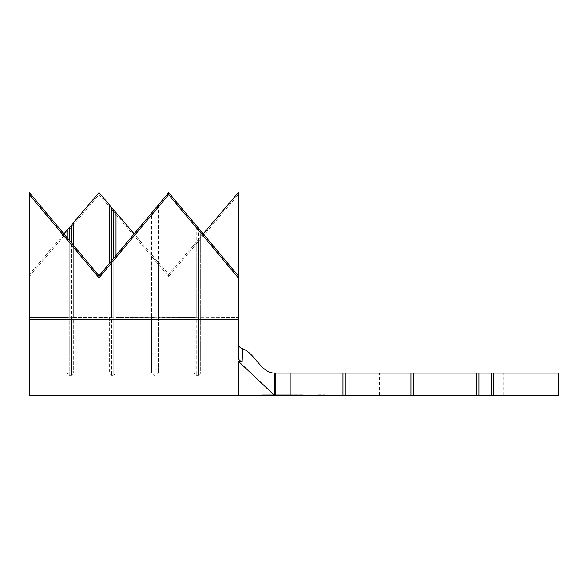 <?xml version="1.0" encoding="UTF-8"?>
<svg xmlns="http://www.w3.org/2000/svg" width="588" height="588" viewBox="0 0 588 588"><rect width="100%" height="100%" fill="white"/><g stroke="black" fill="none" stroke-linecap="round" stroke-linejoin="round"><path stroke-width="0.44" stroke-dasharray="2.94 2.21" d="M317.674 395.386L324.635 395.386L317.674 395.386M317.674 394.827L324.635 394.827L317.674 394.827M441.617 373.101L503.732 373.101L441.617 373.101M441.617 395.386L503.732 395.386L441.617 395.386M262.542 394.827L273.56 394.827L262.542 394.827L262.542 395.386L303.746 395.386L274.5 395.386L303.18 395.386L274.5 395.386L290.171 395.386L290.171 373.101L274.5 373.101L274.5 395.386L261.969 395.386L261.969 394.827L292.611 394.827L292.611 395.386L292.611 394.827L303.746 394.827L273.111 394.827L273.111 395.327L273.111 394.827L261.969 394.827M273.508 395.379L273.508 394.827L303.18 394.827L273.508 394.827L275.346 394.827L275.338 395.386L275.346 394.827L273.508 394.827L273.508 395.371M277.014 394.827L292.655 394.827L273.06 394.827L292.655 395.386L282.924 395.386L282.924 394.827L273.06 394.827L273.06 395.356L273.06 394.827L277.014 394.827L277.014 395.386M238.294 395.386L238.294 361.201L242.124 361.694C239.713 360.944 238.434 359.496 238.294 357.342L238.294 192.614M242.124 361.694L242.756 348.809C254.692 353.035 261.094 373.101 274.5 373.101L238.294 373.101L238.294 275.823L238.294 373.101L200.692 373.101L200.692 230.893M63.923 233.87L29.4 274.427L29.4 373.101L29.4 317.446L67.003 317.446L67.003 237.545L67.003 373.101L67.003 317.446L29.4 317.446L29.4 192.614M109.339 317.446L109.339 373.101L109.339 317.446L73.684 317.446L73.684 245.534L73.684 373.101L73.684 317.446L111.566 317.645L111.566 261.05L111.566 375.328L111.566 317.645L109.339 317.446M158.356 204.933L158.356 373.101L158.356 317.446L156.129 317.645L156.129 375.328L156.129 317.645L153.902 317.645L153.902 375.328L153.902 317.645L116.02 317.446L116.02 255.523L116.02 373.101L116.02 317.446L151.675 317.446L151.675 373.101L151.675 212.922M156.129 207.799L156.129 317.645L194.011 317.446L194.011 244.645L168.66 274.427L158.356 262.314L158.356 317.446L194.011 317.446L194.011 373.101L194.011 222.903M158.356 262.314L156.129 259.903L156.129 317.645L151.675 317.446L151.675 254.464L134.145 233.87M203.183 233.87L200.692 236.795L200.692 373.101L198.465 375.328L198.465 228.431M476.155 373.101L413.768 373.101L413.768 395.386L413.768 373.101L413.768 395.386L476.155 395.386L476.155 373.101L476.155 395.386L478.941 395.386L478.941 373.101L476.155 373.101L476.155 395.386M493.273 373.101L558.6 373.101L558.6 395.386L493.273 395.386L493.273 373.101L478.941 373.101M491.296 373.101L491.296 395.386L478.941 395.386M413.768 373.101L290.171 373.101M410.983 373.101L410.983 395.386L345.751 395.386L345.751 373.101M342.995 373.101L342.995 395.386L290.171 395.386M342.995 395.386L345.751 395.386M410.983 395.386L413.768 395.386M491.296 395.386L493.273 395.386M238.294 361.201L274.5 395.386M29.4 395.386L29.4 276.463L99.034 194.657L168.66 276.463L238.294 194.657M29.4 274.427L29.4 276.463M29.4 373.101L67.003 373.101L69.23 375.328L69.23 317.645L69.23 375.328L71.457 375.328L71.457 317.645L71.457 375.328L73.684 373.101L109.339 373.101L111.566 375.328L113.793 375.328L113.793 317.645L113.793 375.328L116.02 373.101L151.675 373.101L153.902 375.328L156.129 375.328L158.356 373.101L194.011 373.101L196.238 375.328L198.465 375.328L198.465 317.645L238.294 317.446L196.238 317.645L196.238 375.328L196.238 225.77M200.692 236.795L198.465 239.617L198.465 317.645L196.238 317.645L196.238 242.234L194.011 244.645M198.465 239.617L196.238 242.234M156.129 259.903L153.902 257.287L153.902 317.645L153.902 210.46M153.902 257.287L151.675 254.464M113.793 317.645L113.793 258.389L113.793 317.645L111.566 317.645L113.793 317.645M69.23 317.645L69.23 240.411L69.23 317.645L67.003 317.446L71.457 317.645L71.457 243.079L71.457 317.645L69.23 317.645M168.66 274.427L168.66 276.463M99.034 192.614L99.034 194.657M303.746 394.827L303.746 395.386M292.17 394.827L275.331 394.827L292.177 394.827L292.17 395.386M303.18 394.827L303.18 395.386M273.56 394.827L273.56 395.356L273.56 394.827M273.53 394.827L273.53 395.379L273.53 394.827M275.375 394.827L275.375 395.386L275.353 394.827M281.189 394.827L281.189 395.386M281.204 394.827L281.204 395.386M283.034 394.827L283.034 395.386M283.012 394.827L283.012 395.386M290.332 394.827L290.332 395.386M290.347 394.827L290.347 395.386M292.185 394.827L292.185 395.386M278.139 394.827L278.139 395.386M274.897 394.827L274.897 395.386L292.655 394.827L292.655 395.386L292.655 394.827L274.883 394.827L274.883 395.386L282.865 395.386L282.865 394.827L274.883 394.827M282.901 394.827L282.901 395.386M290.891 394.827L290.891 395.386M287.833 394.827L287.833 395.386M288.958 394.827L288.958 395.386M289.377 394.827L289.377 395.386M282.732 394.827L282.732 395.386M290.839 394.827L290.839 395.386M275.206 373.101L275.206 395.386M29.4 319.49L238.294 319.49M196.238 317.645L194.011 317.446L196.238 317.645M73.684 317.446L71.457 317.645L73.684 317.446M310.714 394.827L310.714 395.386M379.51 395.386L379.51 373.101M503.732 395.386L503.732 373.101M324.635 394.827L324.635 395.386"/><path stroke-width="0.88" d="M275.206 373.101L274.5 373.101C261.094 373.101 254.692 353.035 242.756 348.809C240.007 347.846 238.522 346.236 238.294 343.987C238.522 346.236 240.007 347.846 242.756 348.809L242.124 361.694L238.294 361.201L274.5 395.386L262.542 395.386L275.206 395.386L275.206 373.101L413.768 373.101L413.768 395.386L476.155 395.386L476.155 373.101L558.6 373.101L558.6 395.386L491.296 395.386L491.296 373.101M134.145 233.87L116.02 212.577L116.02 255.523L168.66 192.614L238.294 275.823L238.294 357.342C238.434 359.503 239.713 360.951 242.124 361.694M99.034 275.823L109.339 263.505L109.339 204.727L99.034 192.614L73.684 222.396L73.684 245.534L99.034 275.823L99.034 277.867L29.4 194.657L29.4 192.614L67.003 237.545L67.003 230.246L63.923 233.87M290.171 373.101L290.171 395.386L342.995 395.386L342.995 373.101M345.751 373.101L345.751 395.386L410.983 395.386L410.983 373.101M413.768 373.101L476.155 373.101M478.941 373.101L478.941 395.386L491.296 395.386M478.941 395.386L476.155 395.386M413.768 395.386L410.983 395.386M345.751 395.386L342.995 395.386M290.171 395.386L275.206 395.386M274.5 373.101L274.5 395.386L238.294 395.386L238.294 361.201M203.183 233.87L238.294 192.614L238.294 275.823M29.4 194.657L29.4 395.386L238.294 395.386M99.034 277.867L168.66 194.657L238.294 277.867M116.02 255.523L109.339 263.505M111.566 261.05L111.566 207.549L109.339 204.727M113.793 258.389L113.793 210.166L111.566 207.549M116.02 212.577L113.793 210.166M73.684 245.534L67.003 237.545M69.23 240.411L69.23 227.835L67.003 230.246M71.457 243.079L71.457 225.219L69.23 227.835M73.684 222.396L71.457 225.219M168.66 192.614L168.66 194.657M493.273 373.101L493.273 395.386M29.4 319.49L238.294 319.49"/></g></svg>
